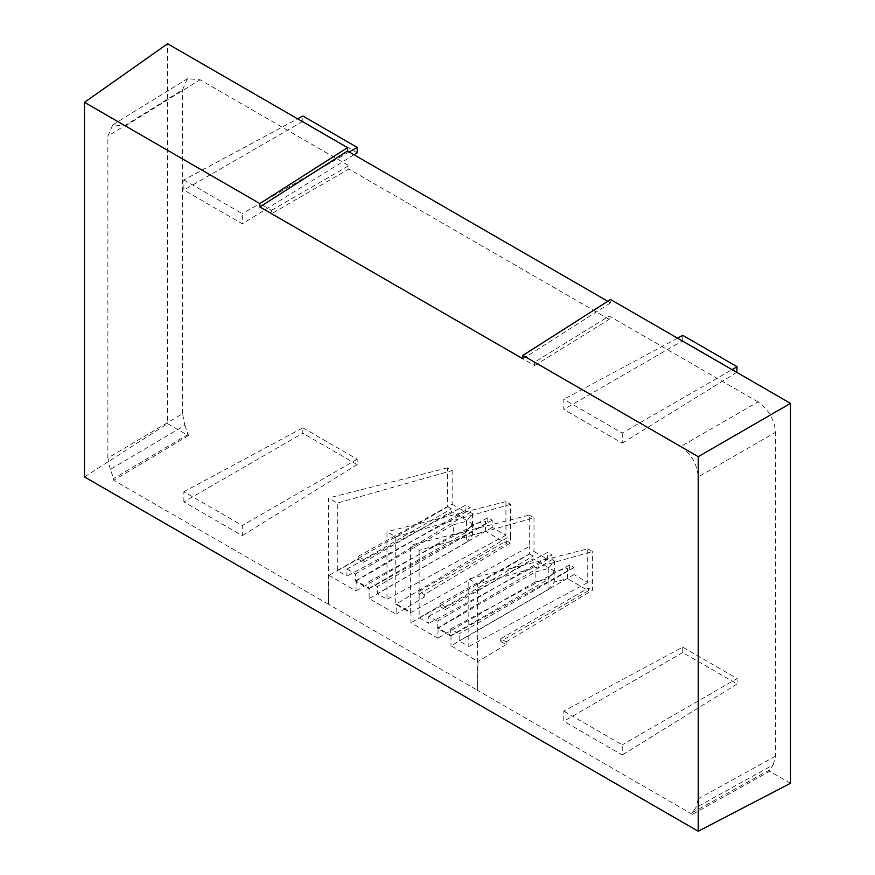 <?xml version="1.0" encoding="UTF-8"?>
<svg xmlns="http://www.w3.org/2000/svg" width="875" height="875" viewBox="0 0 875 875"><rect width="100%" height="100%" fill="white"/><g stroke="black" fill="none" stroke-linecap="round" stroke-linejoin="round"><path stroke-width="0.66" stroke-dasharray="4.38 3.28" d="M110.228 469.47L107.877 457.997L182.536 413.766L184.887 425.25L110.228 469.47L113.728 478.483L113.728 480.288L328.53 604.308L328.53 498.006L337.302 503.07L337.302 570.566L346.938 576.133L346.938 569.045L355.414 573.934L355.414 581.022L368.856 588.788L368.856 581.7L377.333 586.589L377.333 593.677L386.98 599.244L386.98 531.748L395.752 536.812L395.752 604.308L410.364 612.741L410.364 545.245L419.125 550.309L419.125 617.805L428.772 623.372L428.772 616.284L437.248 621.184L437.248 628.261L450.691 636.027L450.691 628.939L459.167 633.839L459.167 640.927L468.814 646.494L468.814 578.998L477.575 584.062L477.575 690.364L692.387 814.373L692.387 812.569L695.877 807.592L773.194 764.903L769.694 769.88L769.694 771.269L692.387 814.373M535.172 572.064L548.319 568.531L554.444 560.941L554.28 570.97L548.155 578.561L535.041 582.094L535.172 572.064L438.123 628.097L450.986 635.523L548.034 579.491L548.209 589.684L450.986 645.827L478.002 661.423L477.575 690.364L328.53 604.308L328.967 575.378L355.983 590.975L356.289 580.858L369.152 588.273L369.152 598.577L396.014 614.086L396.32 603.958L395.752 604.308M183.87 179.944L242.32 213.686L242.32 223.814L183.87 190.072L183.87 179.944L297.577 118.803M563.795 711.112L622.245 744.855L622.245 754.983L563.795 721.241L563.795 711.112L682.741 647.15L737.1 678.541L622.245 744.855M183.87 501.889L183.87 491.761L242.32 525.514L242.32 535.631L183.87 501.889L302.805 433.212L302.805 427.809L183.87 491.761M622.245 433.038L622.245 443.166L563.795 409.423L563.795 399.295L622.245 433.038L732.047 369.644M107.877 457.997L107.877 136.073L112.798 124.852L125.409 125.945L271.545 210.317L271.545 213.686L348.852 169.05L348.852 165.681L200.069 79.778L187.458 78.684L182.536 89.906L107.877 136.073M773.194 764.903L775.545 756.131L775.545 432.272C774.43 419.42 768.589 409.292 758.012 401.909L680.695 446.545L534.57 362.173L534.57 365.553L271.545 213.686M680.695 446.545C691.272 453.928 697.113 464.056 698.228 476.908L775.545 432.272M775.545 756.131L698.228 798.831L698.228 476.908M698.228 798.831L695.877 807.592M182.536 413.766L182.536 89.906M410.364 612.741L529.298 546.427L529.298 515.102L410.364 545.245M368.856 581.7L487.802 517.738L492.198 520.275L492.198 527.363L505.925 535.281L505.925 501.605L510.606 504.317L510.606 535.631L396.32 603.958L410.955 612.412L410.955 622.716L437.817 638.225L438.123 628.097M510.606 504.317L395.752 536.812M356.289 580.858L453.338 524.825L453.217 534.844L355.983 590.975M358.105 559.136L363.595 562.297L363.595 559.552L358.148 556.413L358.105 559.136L328.967 575.378M363.595 562.297L451.434 511.591L472.445 523.731L466.32 531.311L453.217 534.844M510.606 535.631L510.497 542.992L424.244 594.562L418.906 591.478L506.691 540.794L510.497 542.992M418.906 591.478L418.819 594.18L424.156 597.264L396.014 614.086M424.156 597.264L424.244 594.562M369.152 588.273L466.2 532.252L466.375 542.445L369.152 598.577M466.375 542.445L472.489 534.877L485.636 531.344L485.472 521.117L472.325 524.661L472.489 534.877M418.819 594.18L506.647 543.473L485.636 531.344M548.209 589.684L554.323 582.127L567.459 578.583L567.306 568.367L554.159 571.9L554.323 582.127M500.653 641.43L506.144 644.602L506.188 641.878L500.73 638.728L500.653 641.43L588.481 590.723L567.459 578.583M506.144 644.602L478.002 661.423M450.986 635.523L450.986 645.827M535.041 582.094L437.817 638.225M440.092 606.462L445.43 609.547L445.43 606.802L440.092 603.717L440.092 606.462L410.955 622.716M445.43 609.547L533.258 558.841L554.28 570.97M440.092 603.717L529.419 553.919L529.298 546.427M758.012 401.909L609.23 316.006L534.57 362.173M184.887 425.25L188.388 435.652L167.584 423.642L167.584 43.75M607.775 301.273L610.553 302.87L610.553 299.502M790.497 783.289L769.694 771.269M534.57 365.553L609.23 319.386L609.23 316.006M609.23 319.386L348.852 169.05M84.503 476.919L167.584 423.642M188.388 435.652L113.728 480.288M271.545 210.317L348.852 165.681M522.878 358.794L610.553 302.87M358.148 556.413L447.475 506.603L447.475 467.863L452.156 470.564L337.302 503.07M447.475 467.863L328.53 498.006M452.156 470.564L452.156 504.252L337.302 570.566M452.156 504.252L465.883 512.17L346.938 576.133M465.883 512.17L465.883 505.083L346.938 569.045M355.414 573.934L470.28 507.62L465.883 505.083M453.338 524.825L466.484 521.281L472.609 513.702L470.28 512.356L470.28 507.62M472.609 513.702L472.445 523.731M447.475 506.603L451.391 508.867L451.434 511.591M492.198 520.275L377.333 586.589M492.198 527.363L377.333 593.677M505.925 535.281L386.98 599.244M505.925 501.605L386.98 531.748M487.802 517.738L487.802 522.473L485.472 521.117M506.647 543.473L506.691 540.794M450.691 628.939L569.636 564.987L574.033 567.525L574.033 574.602L587.748 582.531L587.748 548.855L468.814 578.998M587.748 582.531L468.814 646.494M587.748 548.855L592.441 551.556L477.575 584.062M506.188 641.878L592.441 590.308L592.441 551.556M574.033 567.525L459.167 633.839M574.033 574.602L459.167 640.927M569.636 564.987L569.636 569.712L567.306 568.367M588.481 590.723L588.525 588.044L592.441 590.308M437.248 621.184L552.114 554.87L547.717 552.333L428.772 616.284M529.298 515.102L533.991 517.814L419.125 550.309M533.991 517.814L533.991 551.491L419.125 617.805M533.991 551.491L547.717 559.42L428.772 623.372M547.717 559.42L547.717 552.333M554.444 560.941L552.114 559.595L552.114 554.87M529.419 553.919L533.225 556.117L533.258 558.841M302.805 427.809L357.175 459.2L357.175 464.603L302.805 433.212M357.175 464.603L242.32 535.631M357.175 459.2L242.32 525.514M737.1 678.541L737.1 683.955L682.741 652.564L682.741 647.15M682.741 652.564L563.795 721.241M737.1 683.955L622.245 754.983M677.502 338.155L563.795 399.295M736.75 372.356L622.245 443.166M737.1 372.137L682.741 340.747L563.795 409.423M682.741 340.747L682.741 335.333M357.175 152.786L302.805 121.395L302.805 115.981M302.805 121.395L183.87 190.072M349.202 151.977L242.32 213.686M354.003 154.755L242.32 223.814M500.73 638.728L588.525 588.044M445.43 606.802L533.225 556.117M363.595 559.552L451.391 508.867M554.159 571.9L548.034 579.491M437.248 628.261L552.114 559.595M450.691 636.027L569.636 569.712M548.319 568.531L548.155 578.561M472.325 524.661L466.2 532.252M355.414 581.022L470.28 512.356M368.856 588.788L487.802 522.473M466.484 521.281L466.32 531.311M188.388 434.252L113.728 478.483M769.694 769.88L692.387 812.569M125.409 125.945L200.069 79.778M112.798 124.852L187.458 78.684"/><path stroke-width="1.31" d="M698.228 456.662L522.878 355.425L522.878 358.794L259.853 206.938L347.528 151.014L347.528 147.645L167.584 43.75L84.503 102.331L84.503 476.919L698.228 831.25L790.497 783.289L790.497 403.386L698.228 456.662L698.228 831.25M790.497 403.386L610.553 299.502L522.878 355.425M347.528 151.014L607.775 301.273M347.528 147.645L259.853 203.569L84.503 102.331M259.853 203.569L259.853 206.938M677.502 338.155L682.741 335.333L737.1 366.723L732.047 369.644M737.1 366.723L736.75 372.356M349.202 151.977L357.175 147.372L302.805 115.981L297.577 118.803M357.175 147.372L357.175 152.786L354.003 154.755"/></g></svg>
